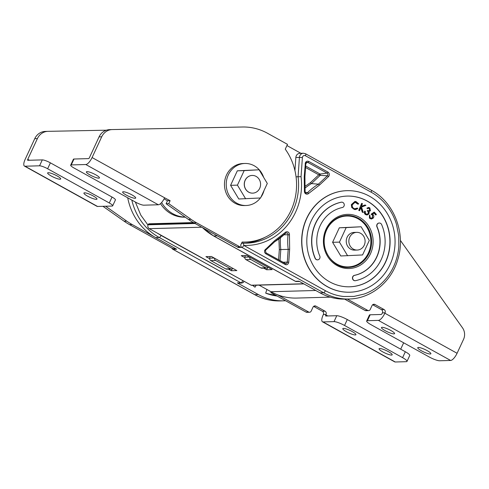 <?xml version="1.0" encoding="UTF-8"?>
<svg xmlns="http://www.w3.org/2000/svg" width="489" height="489" viewBox="0 0 489 489"><rect width="100%" height="100%" fill="white"/><g stroke="black" fill="none" stroke-linecap="round" stroke-linejoin="round"><path stroke-width="0.73" d="M171.865 248.094A2.256 2.256 0 0 0 172.892 249.292A2.256 0.789 -61 0 0 173.051 249.329L176.639 249.231L155.649 237.581A57.568 52.83 -91.6 0 1 127.721 197.794M285.552 300.735A57.568 52.83 -91.6 0 1 283.706 300.821A57.568 52.83 -91.6 0 1 258.314 294.543L254.732 294.641L173.051 249.329A2.256 2.072 -91.6 0 1 172.091 248.216M266.89 289.47L265.686 293.131A53.05 48.686 88.4 0 0 277.037 296.01M237.324 282.899A2.256 2.072 88.4 0 0 238.32 283.143L241.902 283.045A2.256 2.072 -91.6 0 1 240.912 282.801L237.324 282.899L258.314 294.543M252.593 285.307A53.05 48.686 88.4 0 0 255.007 287.202L256.236 285.209M242.905 280.619A2.256 0.538 144.1 0 1 242.74 280.765A2.256 0.789 119 0 1 240.912 282.801L159.231 237.483A57.568 52.83 -91.6 0 1 131.81 200.056M155.649 237.581L159.231 237.483A2.256 0.789 -61 0 0 161.064 235.447L157.195 233.07M147.984 225.062L140.795 215.129L135.361 202.03M242.458 280.374L161.064 235.447M214.53 258.198A2.256 2.072 88.4 0 0 215.655 260.478L230.606 268.773A2.256 2.072 88.4 0 0 232.953 268.418M231.603 269.017L226.762 269.152A2.256 2.072 -91.6 0 1 225.765 268.907L210.814 260.613A2.256 2.072 -91.6 0 1 209.714 258.155L210.007 256.542M346.493 331.75A7.225 1.369 -155.1 0 0 355.919 334.714A7.225 1.369 -155.1 0 0 352.233 331.591A7.225 1.369 -155.1 0 0 342.807 328.626A7.225 1.369 -155.1 0 0 346.493 331.75M382.765 351.872A7.225 1.369 -155.1 0 0 392.19 354.837A7.225 1.369 -155.1 0 0 388.504 351.713A7.225 1.369 -155.1 0 0 379.079 348.749A7.225 1.369 -155.1 0 0 382.765 351.872M322.477 321.799L394.696 361.866A7.965 2.781 -61 0 0 395.265 361.994L406.243 361.689A8.655 1.638 -155.1 0 0 407.001 361.402A8.655 1.638 -155.1 0 0 402.588 357.661L344.549 325.466A8.655 1.638 -155.1 0 0 334.024 321.628L323.052 321.927A7.965 2.781 119 0 1 322.477 321.799A7.965 2.781 119 0 1 323.18 314.922L323.376 314.506A2.414 2.213 88.4 0 0 322.398 311.261L313.614 306.389M407.001 361.402L409.745 355.491A8.655 1.638 -155.1 0 0 405.332 351.75L347.294 319.549A8.655 1.638 -155.1 0 0 336.768 315.711L325.796 316.016A1.326 0.465 119 0 1 325.698 315.992A1.326 0.465 119 0 1 325.815 314.849L326.01 314.433A2.414 2.213 88.4 0 0 325.032 311.187L315.961 306.157A2.414 2.213 88.4 0 0 312.991 307.208L311.157 311.151A2.011 1.846 -91.6 0 1 309.568 312.245L306.927 312.318A2.011 1.846 -91.6 0 1 306.041 312.098L270.839 292.569L271.175 291.841M403.657 342.801L400.699 349.177M309.568 312.245A2.011 1.846 -91.6 0 1 308.675 312.025L277.776 294.879M270.839 292.569L272.459 292.526M57.03 175.887A7.194 1.363 24.9 0 1 60.703 178.992A7.194 1.363 24.9 0 1 51.321 176.046A7.194 1.363 24.9 0 1 47.653 172.935A7.194 1.363 24.9 0 1 57.03 175.887M93.301 196.01A7.194 1.363 24.9 0 1 96.975 199.121A7.194 1.363 24.9 0 1 87.592 196.168A7.194 1.363 24.9 0 1 83.925 193.063A7.194 1.363 24.9 0 1 93.301 196.01M47.635 168.754L109.291 202.966A6.638 1.259 24.9 0 1 112.678 205.832A6.638 1.259 24.9 0 1 112.097 206.052L97.549 206.456A7.745 2.702 119 0 1 96.993 206.334L24.45 166.083A7.745 2.702 -61 0 0 25.006 166.211L39.554 165.808A6.638 1.259 24.9 0 1 47.635 168.754L50.379 162.837A6.638 1.259 -155.1 0 0 42.298 159.891L39.554 165.808M45.361 131.419A13.276 12.188 88.4 0 0 45.269 131.425A13.276 12.188 88.4 0 0 34.756 138.662L37.396 138.589L27.769 159.322A1.106 0.385 -61 0 0 27.671 160.276A1.106 0.385 -61 0 0 27.751 160.294L42.298 159.891M50.379 162.837L112.036 197.049L109.291 202.966M112.678 205.832L115.428 199.915A6.638 1.259 -155.1 0 0 112.036 197.049M106.388 130.196L47.995 131.345A13.276 12.188 -91.6 0 0 47.91 131.352A13.276 12.188 -91.6 0 0 37.396 138.589M102.947 206.309L124.078 221.187A66.394 60.936 88.4 0 0 129.53 224.604L172.972 248.705L175.563 248.632M105.581 206.236L126.712 221.114A66.394 60.936 88.4 0 0 132.164 224.53L154.347 236.841M34.756 138.662L25.135 159.396A7.745 2.702 -61 0 0 24.45 166.083M185.148 217.116A30.984 28.435 -91.6 0 1 172.874 213.736A30.984 28.435 -91.6 0 1 161.614 202.519M185.197 217.153L184.787 217.165A30.984 28.435 -91.6 0 1 171.119 213.785A30.984 28.435 -91.6 0 1 160.508 203.644M356.726 232.354L354.128 232.428A8.851 8.124 88.4 0 0 347.117 237.251A8.851 8.124 88.4 0 0 354.617 250.123L357.214 250.05A8.851 8.124 88.4 0 0 364.226 245.227A8.851 8.124 88.4 0 0 356.726 232.354A8.851 8.124 88.4 0 0 349.714 237.177A8.851 8.124 88.4 0 0 357.214 250.05M361.108 226.768L339.323 227.795L332.593 242.306L340.784 255.973L362.569 254.946L369.305 240.435L361.108 226.768L346.181 227.605L339.445 242.116L347.636 255.784M339.323 227.795L346.181 227.605M332.593 242.306L339.445 242.116M237.636 246.914A2.256 2.072 88.4 0 0 238.314 247.52L217.324 235.875A57.568 52.83 -91.6 0 1 216.028 235.13M296.065 176.816L298.076 176.755A58.692 53.863 -91.6 0 1 292.807 211.193A58.692 53.863 -91.6 0 1 246.334 243.18A58.692 53.863 -91.6 0 1 242.905 243.155A2.256 0.892 92.4 0 1 242.929 243.155L242.929 243.155A2.256 0.892 92.4 0 1 243.73 245.386A2.256 0.789 119 0 1 241.902 247.422L238.314 247.52M305.399 162.666L304.231 176.602L304.421 191.12A2.763 2.537 88.4 0 0 308.645 193.461L319.482 185.062L328.467 176.645A2.763 2.537 88.4 0 0 329.073 175.802C329.623 174.249 329.25 173.008 327.948 172.085L308.81 161.462C307.373 160.844 306.236 161.242 305.399 162.666M264.806 250.123C264.243 251.694 264.616 252.935 265.924 253.846L285.069 264.463C286.499 265.075 287.636 264.671 288.479 263.259A2.763 2.537 88.4 0 0 288.742 262.226L289.647 249.329L289.457 234.806A2.763 2.537 88.4 0 0 285.228 232.464L274.396 240.863L264.806 250.123M306.829 218.345A50.795 46.614 -91.6 0 1 347.043 190.667A50.795 46.614 -91.6 0 1 390.075 264.531A50.795 46.614 -91.6 0 1 349.855 292.214A50.795 46.614 -91.6 0 1 306.829 218.345M346.958 190.667A50.795 46.614 88.4 0 0 346.866 190.673A50.795 46.614 88.4 0 0 306.652 218.351A50.795 46.614 88.4 0 0 349.678 292.214A50.795 46.614 88.4 0 0 349.769 292.214M349.617 286.798A45.373 41.644 88.4 0 0 385.454 262.073A45.373 41.644 88.4 0 0 347.104 196.083M385.632 262.067A45.373 41.644 -91.6 0 1 349.708 286.798A45.373 41.644 -91.6 0 1 311.267 220.808A45.373 41.644 -91.6 0 1 347.196 196.083A45.373 41.644 -91.6 0 1 385.632 262.067M379.213 223.027A2.708 2.488 88.4 0 0 376.952 226.878L377.129 226.872A2.708 2.488 -91.6 0 1 379.305 223.021A2.708 2.488 -91.6 0 1 381.628 224.585A39.957 36.669 -91.6 0 1 355.601 280.662A2.708 2.488 -91.6 0 1 352.642 278.296A2.708 2.488 -91.6 0 1 354.629 275.344L354.452 275.35A2.708 2.488 88.4 0 0 355.1 280.71M341.622 202.171A2.708 2.488 88.4 0 0 341.12 202.22A39.957 36.669 88.4 0 0 315.527 223.277A39.957 36.669 88.4 0 0 315.093 258.296A2.708 2.488 88.4 0 0 317.508 259.855M319.745 258.375A2.708 2.488 -91.6 0 1 315.271 258.29A39.957 36.669 -91.6 0 1 315.711 223.271A39.957 36.669 -91.6 0 1 341.304 202.214A2.708 2.488 -91.6 0 1 344.256 204.579A2.708 2.488 -91.6 0 1 342.269 207.532A34.542 31.699 -91.6 0 0 320.148 225.735A34.542 31.699 -91.6 0 0 319.769 256.004A2.708 2.488 -91.6 0 1 319.745 258.375M347.514 267.41A25.96 23.827 88.4 0 0 353.596 266.071M217.324 235.875L213.742 235.973A2.256 0.789 119 0 1 213.583 235.936L295.258 281.254A2.256 0.789 -61 0 0 295.417 281.291L299.005 281.187L319.995 292.838L323.577 292.734L241.902 247.422A2.256 2.072 -91.6 0 1 242.905 243.155M286.939 145.557L300.912 153.308M239.616 127.061A57.568 52.83 -91.6 0 1 240.221 127.048M268.168 267.379A2.256 2.072 -91.6 0 1 265.759 267.801L250.808 259.5A2.256 2.072 -91.6 0 1 249.696 257.135M245.16 255.57L244.867 257.177A2.256 2.072 88.4 0 0 245.967 259.635L260.918 267.929A2.256 2.072 88.4 0 0 261.915 268.18L266.756 268.045M325.405 290.698L243.73 245.386A60.954 55.935 88.4 0 0 301.053 176.676L298.076 176.755L299.433 157.385L302.398 157.544A2.256 2.072 -91.6 0 1 302.612 156.7C303.321 155.557 304.25 155.233 305.399 155.716L371.139 192.189C381.958 198.045 392.031 209.494 396.487 224.396L398.712 235.515L398.828 246.694C398.235 253.687 396.487 260.319 393.596 266.591C388.266 278.351 377.808 289.268 364.152 294.054L353.957 296.432L343.694 296.499C337.269 295.821 331.175 293.889 325.405 290.698A2.256 0.789 119 0 1 323.577 292.734A57.568 52.83 -91.6 0 0 348.969 299.011L345.387 299.109A57.568 52.83 -91.6 0 1 319.995 292.838M295.851 157.482L299.433 157.385A4.517 4.144 -91.6 0 1 299.867 155.698A4.517 4.144 -91.6 0 1 303.443 153.234L299.855 153.332A4.517 4.144 88.4 0 0 295.851 157.482L294.934 170.557M265.27 237.196A58.692 53.863 -91.6 0 1 244.543 243.198M328.467 176.645A1.131 0.348 -133.1 0 0 327.367 175.802L318.455 184.145L319.482 185.062M304.231 176.602L304.916 176.584L305.099 191.23L304.421 191.12M280.411 237.801A66.394 60.929 88.4 0 0 280.796 249.561L289.647 249.329M274.396 240.863L274.647 241.774L285.57 233.284A1.131 0.342 45.6 0 1 285.497 233.314A65.52 60.135 88.4 0 1 274.659 241.749M305.454 192.501L307.532 192.635A65.52 60.135 88.4 0 1 318.455 184.145L311.407 183.607L310.387 182.69L318.779 174.83L320.252 175.325L327.367 175.802A1.638 1.504 -91.6 0 0 327.062 173.1L320.112 174.053L318.779 174.83L305.552 167.489M305.374 186.095L310.387 182.69M280.014 260.631L280.796 249.561L279.329 249.592L278.901 238.938M358.082 204.164L355.851 202.299L355.124 202.226L352.233 204.854C352.031 206.908 352.85 208.21 354.69 208.766L357.355 208.076L357.814 208.65L355.54 209.573L354.519 209.469L351.897 207.501L351.518 204.622L354.977 201.456L355.98 201.554L358.712 203.827L357.905 204.164L355.032 202.232M355.369 208.846L357.355 208.076M355.454 209.573L354.336 209.469L351.719 207.507L351.34 204.628L354.886 201.456M359.58 210.728L358.743 210.404L361.634 203.381L362.471 203.699L361.383 206.334L365.051 204.97L365.925 205.398L361.524 207.024L363.278 212.544L362.422 212.122L360.931 207.452L359.58 210.728L358.926 210.398L361.811 203.375M361.414 206.266L365.051 204.97M363.278 212.544L362.239 212.128L360.827 207.697M368.938 210.783L369.653 210.331L369.25 208.497L368.565 208.228M367.673 208.638L367.086 208.18L368.596 207.458L369.831 207.886L370.43 210.796L368.847 211.505L369.183 212.574L368.828 213.98L367.05 215.013L365.534 214.482C364.507 213.583 364.281 212.477 364.837 211.169L365.405 211.609L365.259 212.825L365.937 213.876L367.007 214.274L368.223 213.589C368.682 212.495 368.413 211.603 367.428 210.906L367.807 210.331L369.03 210.79L369.831 210.325L369.433 208.491L368.657 208.222L367.496 208.644L366.903 208.186L368.504 207.464M366.964 215.019L365.356 214.488C364.329 213.589 364.097 212.483 364.66 211.169L364.837 211.169M366.921 214.274L368.046 213.595C368.498 212.501 368.235 211.603 367.245 210.912L367.807 210.331M375.894 214.977L374.134 213.002L372.514 214.188L373.193 214.738C374.079 215.924 374.048 217.079 373.095 218.216L371.389 219.023L369.605 218.161L369.452 215.05L369.953 215.612L370.106 217.697L371.347 218.235L372.612 217.623L372.606 215.111L371.279 214.213L374.238 212.073L376.371 214.463L375.711 214.977L374.024 213.088M371.298 219.023L369.427 218.167L369.452 215.05M371.255 218.235L372.429 217.629L372.422 215.117L371.096 214.219L374.238 212.073M376.952 226.878A34.542 31.699 -91.6 0 1 354.452 275.35M377.129 226.872A34.542 31.699 -91.6 0 1 354.629 275.344M352.221 216.56A25.96 23.827 88.4 0 0 346.078 215.557M385.167 330.68A7.225 1.369 24.9 0 1 381.481 327.557A7.225 1.369 24.9 0 1 390.907 330.521A7.225 1.369 24.9 0 1 394.592 333.639A7.225 1.369 24.9 0 1 385.167 330.68M421.439 350.802A7.225 1.369 24.9 0 1 417.753 347.679A7.225 1.369 24.9 0 1 427.178 350.644A7.225 1.369 24.9 0 1 430.864 353.767A7.225 1.369 24.9 0 1 421.439 350.802M400.381 240.38L462.496 327.819A10.868 9.976 -91.6 0 1 463.529 339.384L457.074 353.278A7.965 2.781 119 0 1 450.62 360.46L439.648 360.766A8.655 1.638 24.9 0 1 429.122 356.927L371.084 324.727A8.655 1.638 24.9 0 1 366.671 320.992A8.655 1.638 24.9 0 1 367.428 320.698L378.407 320.393A7.965 2.781 -61 0 0 384.861 313.211L385.057 312.795A2.414 2.213 88.4 0 0 384.073 309.549L375.008 304.519A2.414 2.213 88.4 0 0 372.031 305.57L370.204 309.513A2.011 1.846 -91.6 0 1 367.722 310.393L347.294 299.06M366.671 320.992L369.415 315.075A8.655 1.638 24.9 0 1 370.173 314.788L381.151 314.482A1.326 0.465 -61 0 0 382.227 313.284L382.416 312.868A2.414 2.213 88.4 0 0 381.438 309.623L372.655 304.751M368.608 310.613L365.974 310.686A2.011 1.846 -91.6 0 1 365.081 310.466L344.647 299.127M252.214 175.441L252.128 175.447A8.851 8.124 88.4 0 0 245.117 180.27A8.851 8.124 88.4 0 0 252.617 193.143L252.703 193.143A8.851 8.124 88.4 0 0 259.714 188.32A8.851 8.124 88.4 0 0 252.214 175.441A8.851 8.124 88.4 0 0 245.203 180.27A8.851 8.124 88.4 0 0 252.703 193.143M259.109 169.787L237.324 170.814L230.588 185.325L238.785 198.992L260.564 197.966L267.3 183.454L259.109 169.787L244.176 170.624L237.44 185.135L245.637 198.803M237.324 170.814L244.176 170.624M230.588 185.325L237.44 185.135M95.765 174.811A7.194 1.363 -155.1 0 0 86.382 171.865A7.194 1.363 -155.1 0 0 90.049 174.97A7.194 1.363 -155.1 0 0 99.432 177.923A7.194 1.363 -155.1 0 0 95.765 174.811M132.036 194.94A7.194 1.363 -155.1 0 0 122.653 191.988A7.194 1.363 -155.1 0 0 126.321 195.099A7.194 1.363 -155.1 0 0 135.704 198.045A7.194 1.363 -155.1 0 0 132.036 194.94M241.291 243.895L242.153 242.037A57.543 52.812 88.4 0 0 245.356 242.055A57.543 52.812 88.4 0 0 291.609 209.133A57.543 52.812 88.4 0 0 285.264 149.169L287.495 144.353L267.55 133.283A57.543 52.812 88.4 0 0 242.556 127.006L112.311 129.567A13.276 12.188 88.4 0 0 112.225 129.567A13.276 12.188 88.4 0 0 101.712 136.804L92.085 157.544A7.745 2.702 119 0 1 85.807 164.524L71.253 164.927A6.638 1.259 -155.1 0 0 70.673 165.154A6.638 1.259 -155.1 0 0 74.059 168.02L135.722 202.232A6.638 1.259 -155.1 0 0 143.797 205.178L158.35 204.775A7.745 2.702 -61 0 0 164.628 197.788L170.123 200.692L168.748 203.644L191.028 219.329A66.394 60.936 88.4 0 0 196.48 222.752L239.922 246.847L237.287 246.921L193.846 222.825A66.394 60.936 88.4 0 1 188.393 219.402L166.113 203.717L168.748 203.644M70.673 165.154L73.417 159.237A6.638 1.259 24.9 0 1 74.004 159.017L71.253 164.927M101.712 136.804L99.071 136.877L89.45 157.617A1.106 0.385 119 0 1 88.552 158.613L74.004 159.017M242.11 242.141A57.543 52.812 88.4 0 0 242.715 242.128L245.356 242.055M170.123 200.692L167.489 200.765L166.113 203.717M164.084 198.876L167.489 200.765M99.071 136.877A13.276 12.188 -91.6 0 1 109.585 129.64A13.276 12.188 -91.6 0 1 109.677 129.64M263.638 177.342A21.027 19.297 88.4 0 0 244.934 163.467L243.18 163.515A21.027 19.297 88.4 0 0 226.529 174.976A21.027 19.297 88.4 0 0 244.341 205.551L246.101 205.502A21.027 19.297 88.4 0 0 260.38 197.978M244.934 163.467A21.027 19.297 88.4 0 0 228.29 174.928A21.027 19.297 88.4 0 0 246.101 205.502M260.875 197.293A21.027 19.297 88.4 0 0 262.746 194.041A21.027 19.297 88.4 0 0 264.042 190.478M342.221 266.652A25.452 23.356 88.4 0 0 346.469 266.957L348.223 266.908A25.452 23.356 88.4 0 0 368.376 253.033A25.452 23.356 88.4 0 0 346.817 216.022A25.452 23.356 88.4 0 0 326.664 229.891A25.452 23.356 88.4 0 0 348.223 266.908M346.817 216.022L345.057 216.071A25.452 23.356 88.4 0 0 340.833 216.609M244.83 257.66L241.254 255.674L246.792 255.521L272.184 269.61L266.646 269.763L263.699 268.131M267.532 267.856L266.646 269.763M303.638 283.761L251.181 285.215A1.106 1.015 88.4 0 0 251.67 285.338L303.865 283.889M259.072 285.13L270.967 291.725A58.209 53.417 88.4 0 0 296.64 298.07L330.271 297.141M193.399 222.574L149.151 223.797A1.106 1.015 88.4 0 0 148.277 224.402L148.094 224.793A2.879 2.641 88.4 0 0 149.261 228.669L251.181 285.215M228.381 269.109L231.328 270.741L236.859 270.588L211.468 256.499L205.936 256.658L209.683 258.73M232.171 268.913L231.328 270.741M254.567 294.604C262.605 299.023 271.12 301.126 280.124 300.918A57.568 52.83 -91.6 0 1 254.732 294.641A2.256 0.789 -61 0 1 254.567 294.604L172.892 249.292M253.333 285.918L253.73 285.276M275.386 295.093A51.92 47.653 -91.6 0 1 265.698 293.094M225.765 268.907L230.606 268.773M215.655 260.478L210.814 260.613M209.714 258.155L214.225 258.027M323.376 314.506L326.01 314.433M322.398 311.261L325.032 311.187M313.852 306.212L315.961 306.157M306.041 312.098L308.675 312.025M325.815 314.849L327.819 315.961M344.549 325.466L347.294 319.549M334.024 321.628L336.768 315.711M402.588 357.661L405.332 351.75M323.052 321.927L395.265 361.994M97.549 206.456L25.006 166.211M129.53 224.604L132.164 224.53M124.078 221.187L126.712 221.114M29.438 160.251L27.769 159.322M299.476 281.45L296.413 281.536A2.256 2.072 -91.6 0 1 295.417 281.291L213.742 235.973A57.568 52.83 -91.6 0 1 202.544 227.648M305.741 163.803L305.136 163.699M265.967 252.85A1.131 0.391 119 0 1 266.028 252.868A1.131 0.391 119 0 1 265.924 253.846M305.325 187.837A66.394 60.929 88.4 0 1 311.407 183.607L320.252 175.325L320.112 174.053L305.656 166.034M285.607 233.222A1.638 1.504 -91.6 0 1 288.003 234.702A65.52 60.135 88.4 0 0 288.186 249.359L287.287 262.147L282.868 262.214M288.742 262.226L287.287 262.147A1.638 1.504 -91.6 0 1 285.209 263.522M326.548 229.653A25.96 23.827 -91.6 0 1 347.104 215.502A25.96 23.827 -91.6 0 1 369.097 253.259A25.96 23.827 -91.6 0 1 348.541 267.404C331.346 268.773 318.113 246.114 326.652 229.616C331.114 220.808 337.93 216.101 347.104 215.502M370.473 253.76A27.091 24.86 88.4 0 0 359.47 217.318A27.091 24.86 88.4 0 0 326.071 229.127A27.091 24.86 88.4 0 0 337.074 265.57A27.091 24.86 88.4 0 0 370.473 253.76M249.543 257.049L244.867 257.177M371.139 192.189A2.256 0.789 -61 0 0 371.334 190.239L305.594 153.766L303.443 153.234M305.399 155.716A2.256 0.789 -61 0 0 305.594 153.766M265.759 267.801L260.918 267.929M245.967 259.635L250.808 259.5M301.053 176.676L302.398 157.544M305.026 191.248L305.099 191.23C305.295 192.562 305.723 193.167 306.383 193.045A1.638 1.504 -91.6 0 0 307.532 192.635A1.131 0.342 45.6 0 1 308.645 193.461M305.955 163.075A1.638 1.504 -91.6 0 1 307.917 162.476A1.131 0.391 -61 0 0 308.81 161.462M306.285 162.703L307.917 162.476L327.062 173.1A1.131 0.391 -61 0 0 327.948 172.085M285.228 232.464A1.131 0.342 45.6 0 1 285.57 233.284L286.279 232.917M284.017 234.757L289.457 234.806M266.071 252.911L285.111 263.473A1.131 0.391 119 0 1 285.166 263.492A1.131 0.391 119 0 1 285.069 264.463M265.661 250.148A1.131 0.348 -133.1 0 0 265.735 250.117A1.131 0.348 -133.1 0 0 265.411 249.28M278.608 259.848L279.329 249.592M384.861 313.211L457.074 353.278M385.057 312.795L382.416 312.868M384.073 309.549L381.438 309.623M375.008 304.519L372.893 304.58M367.722 310.393L365.081 310.466M367.428 320.698L370.173 314.788M378.407 320.393L450.62 360.46M158.35 204.775L85.807 164.524M196.48 222.752L193.846 222.825M191.028 219.329L188.393 219.402M164.628 197.788L92.085 157.544M315.76 290.484L270.967 291.725M194.39 223.125L148.277 224.402M195.056 223.491L148.094 224.793M201.755 227.214L149.261 228.669M280.124 300.918L283.706 300.821M241.902 283.045L243.4 282.422L244.048 281.254M45.269 131.425L47.91 131.352M202.232 227.477L213.583 235.936M246.334 243.18L242.929 243.155A2.256 2.256 0 0 0 242.77 243.155L241.621 243.186M307.013 162.317L305.814 163.791L304.916 176.584M274.647 241.774L265.735 250.117L265.38 250.612L266.028 252.868L285.649 263.644M296.413 281.536L295.258 281.254M348.969 299.011C370.87 298.73 391.371 282.08 397.808 259.488C406.108 233.522 394.232 202.336 371.334 190.239M112.225 129.567L109.585 129.64"/></g></svg>
